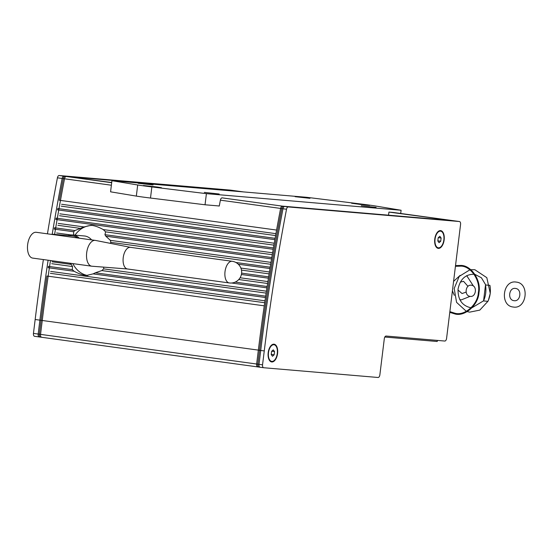 <?xml version="1.0" encoding="UTF-8"?>
<svg xmlns="http://www.w3.org/2000/svg" width="553" height="553" viewBox="0 0 553 553"><rect width="100%" height="100%" fill="white"/><g stroke="black" fill="none" stroke-linecap="round" stroke-linejoin="round"><path stroke-width="0.83" d="M73.694 235.053L73.604 231.755L74.904 230.553L84.056 226.937L91.038 225.292C94.632 225.617 98.704 227.048 103.238 229.571L105.616 231.845L104.946 234.672L105.796 236.172L110.351 240.348L110.904 242.373L110.082 243.306M74.994 235.163A25.21 21.449 94.9 0 1 92.365 225.451M393.39 212.476A2.8 1.472 97.8 0 0 393.356 212.47A2.8 1.472 97.8 0 0 393.314 212.463L453.543 220.723A2.8 1.472 -82.2 0 1 453.578 220.73A2.8 1.472 97.8 0 0 453.543 220.723L282.362 206.131A2.8 1.472 97.8 0 0 280.613 208.433A2.8 1.472 -82.2 0 1 282.362 206.131L222.133 197.87A2.8 1.472 97.8 0 0 220.384 200.172A1120.364 588.157 97.8 0 0 219.264 206.048L218.082 205.889M393.314 212.463L388.918 212.089L388.538 215.179M388.918 212.089L455.9 221.048A2.8 1.472 -82.2 0 1 455.942 221.055L393.356 212.47M111.713 182.518L65.074 176.324A2.8 1.472 97.8 0 0 63.325 178.626A1120.364 588.157 97.8 0 0 59.289 200.262L276.576 230.062A1120.364 588.157 97.8 0 1 280.613 208.433A1120.364 588.157 97.8 0 0 258.348 350.118L256.647 364.019A2.8 1.472 97.8 0 0 257.733 366.916A2.8 1.472 -82.2 0 1 256.647 364.019L39.36 334.212A2.8 1.472 97.8 0 0 40.445 337.116A2.8 1.472 97.8 0 0 40.487 337.116M275.097 238.315A1120.364 588.157 97.8 0 0 274.862 239.663L57.574 209.864A1120.364 588.157 97.8 0 1 57.809 208.509L275.097 238.315M273.417 247.931A1120.364 588.157 97.8 0 0 273.189 249.285L55.901 219.479A1120.364 588.157 97.8 0 1 56.13 218.124L273.417 247.931M104.946 234.672L271.786 257.553A1120.364 588.157 97.8 0 0 271.558 258.908L105.796 236.172M235.889 262.488L270.189 267.196A1120.364 588.157 97.8 0 0 269.968 268.551L238.26 264.196M241.613 273.134L268.64 276.839A1120.364 588.157 97.8 0 0 268.426 278.194L241.398 274.488M235.149 282.106L267.14 286.495A1120.364 588.157 97.8 0 0 266.926 287.85L231.596 283.005M103.625 267.127L103.688 268.869L101.856 270.569L95.337 272.795L265.675 296.159A1120.364 588.157 97.8 0 0 265.475 297.521L93.104 273.873L86.379 275.491C82.839 275.166 78.754 273.763 74.13 271.274L72.298 269.636L72.526 266.546L71.282 264.424L69.823 263.193M260.712 350.443L41.067 320.318A1120.364 588.157 97.8 0 1 46.977 276.03L264.258 305.837A1120.364 588.157 97.8 0 0 258.348 350.118L256.647 364.019L259.004 364.344L260.712 350.443A1120.364 588.157 -82.2 0 1 282.97 208.758A2.8 1.472 -82.2 0 1 284.726 206.456L455.9 221.048M257.767 366.922A2.8 1.472 -82.2 0 1 257.733 366.916A2.8 1.472 97.8 0 0 257.767 366.922L258.873 367.074M243.59 191.926L236.297 190.923A2.8 1.472 97.8 0 0 236.255 190.916L231.859 190.543L239.166 191.545M41.067 320.318L39.36 334.212M72.298 269.636L48.394 266.359A1120.364 588.157 97.8 0 0 48.187 267.714L74.13 271.274M74.904 230.553L54.498 227.753A1120.364 588.157 97.8 0 0 54.27 229.108L73.604 231.755M87.851 275.546A25.21 21.449 94.9 0 1 72.872 263.608M95.337 272.795L93.104 273.873M264.991 300.811L50.62 271.405M72.526 266.546L51.768 263.698M266.131 293.104L101.856 270.569M71.282 264.424L52.058 261.79M70.943 234.942L56.613 232.979M84.056 226.937L58.224 223.398M81.035 228.472L57.899 225.299M264.707 302.726L50.344 273.32M266.422 291.189L103.688 268.869M267.604 283.489L238.758 279.535M267.901 281.581L240.085 277.765M269.111 273.887L241.467 270.092M269.415 271.979L240.88 268.06M270.666 264.293L110.904 242.373M270.977 262.385L110.351 240.348M272.263 254.705L105.616 231.845M272.588 252.797L103.238 229.571M273.901 245.131L59.544 215.725M274.233 243.23L59.876 213.824M275.588 235.564L61.224 206.165M275.926 233.67L61.57 204.264M130.598 247.364A10.922 5.737 97.8 0 0 130.425 247.336A10.922 5.737 97.8 0 0 123.222 257.67A10.922 5.737 97.8 0 0 127.46 268.979A10.922 5.737 97.8 0 0 127.632 268.993M130.515 247.343L95.489 240.424A13.023 6.836 97.8 0 0 95.282 240.389A13.023 6.836 97.8 0 0 86.697 252.714A13.023 6.836 97.8 0 0 91.743 266.2A13.023 6.836 97.8 0 0 91.957 266.221L127.543 268.986M56.33 235.053A13.023 11.081 -85.1 0 0 53.378 234.306A13.023 11.081 -85.1 0 0 51.298 234.361M77.593 237.963A13.023 11.081 -85.1 0 0 72.443 235.931L53.378 234.306M79.252 238.191A14.005 11.917 -85.1 0 0 72.526 234.956A14.005 11.917 -85.1 0 0 68.074 235.557M91.625 239.891A14.005 11.917 -85.1 0 0 84.256 235.958L72.526 234.956M95.282 240.389L36.242 232.295A13.023 6.836 97.8 0 0 27.65 244.613A13.023 6.836 97.8 0 0 32.696 258.099L91.743 266.2M434.769 239.09A8.966 4.707 -82.2 0 1 437.541 232.108A8.966 4.707 -82.2 0 1 442.545 231.728A8.966 4.707 -82.2 0 1 444.149 239.891A8.966 4.707 -82.2 0 1 440.465 247.709A8.966 4.707 -82.2 0 1 435.626 246.085A8.966 4.707 -82.2 0 1 434.769 239.09M268.191 352.669A8.966 4.707 -82.2 0 1 270.97 345.687A8.966 4.707 -82.2 0 1 275.968 345.307A8.966 4.707 -82.2 0 1 277.578 353.471A8.966 4.707 -82.2 0 1 273.894 361.289A8.966 4.707 -82.2 0 1 269.048 359.664A8.966 4.707 -82.2 0 1 268.191 352.669M286.516 209.241A2.8 1.472 -82.2 0 1 288.265 206.94L459.446 221.532A2.8 1.472 -82.2 0 1 459.488 221.539A2.8 1.472 -82.2 0 1 460.573 224.435L446.582 338.388A2.8 1.472 -82.2 0 1 444.771 341.042L386.112 336.044A2.8 1.472 97.8 0 0 384.307 338.699L379.87 374.83A2.8 1.472 -82.2 0 1 378.058 377.485L263.677 367.731A2.8 1.472 -82.2 0 1 263.636 367.724A2.8 1.472 -82.2 0 1 262.551 364.828L264.258 350.934A1120.364 588.157 -82.2 0 1 286.516 209.241L281.788 208.592A1120.364 588.157 97.8 0 0 259.53 350.284L257.822 364.178A2.8 1.472 97.8 0 0 258.915 367.081A2.8 1.472 97.8 0 0 258.949 367.081M459.488 221.539L454.76 220.889A2.8 1.472 97.8 0 0 454.725 220.889L283.544 206.29A2.8 1.472 97.8 0 0 281.788 208.592M230.428 190.121A2.8 1.472 97.8 0 0 230.387 190.114A2.8 1.472 97.8 0 0 230.352 190.108L59.171 175.515A2.8 1.472 97.8 0 0 57.422 177.817L62.143 178.467A2.8 1.472 -82.2 0 1 63.899 176.165L235.073 190.757A2.8 1.472 -82.2 0 1 235.115 190.764A2.8 1.472 97.8 0 0 235.073 190.757L63.899 176.165A2.8 1.472 97.8 0 0 62.143 178.467A1120.364 588.157 97.8 0 0 52.203 234.278A1120.364 588.157 -82.2 0 1 62.143 178.467L64.507 178.792A2.8 1.472 -82.2 0 1 66.256 176.49L237.437 191.082A2.8 1.472 -82.2 0 1 237.479 191.089L235.115 190.764A2.8 1.472 97.8 0 1 235.149 190.771M43.383 259.564A1120.364 588.157 97.8 0 0 35.164 319.51L33.456 333.404A2.8 1.472 97.8 0 0 34.542 336.3A2.8 1.472 97.8 0 0 34.583 336.307L39.228 336.943M57.422 177.817A1120.364 588.157 97.8 0 0 47.447 233.829M33.456 333.404L38.178 334.053L39.885 320.152A1120.364 588.157 -82.2 0 1 48.111 260.214A1120.364 588.157 97.8 0 0 39.885 320.152L38.178 334.053A2.8 1.472 97.8 0 0 39.263 336.95A2.8 1.472 -82.2 0 1 38.178 334.053L40.542 334.378L42.249 320.477A1120.364 588.157 -82.2 0 1 50.468 260.539M39.304 336.957A2.8 1.472 -82.2 0 1 39.263 336.95A2.8 1.472 97.8 0 0 39.304 336.957L40.404 337.109M273.673 344.699A8.406 4.41 97.8 0 0 273.555 344.678A8.406 4.41 97.8 0 0 273.438 344.671A8.406 4.41 97.8 0 0 270.79 345.895M268.938 359.415A8.406 4.41 97.8 0 0 271.267 361.33A8.406 4.41 97.8 0 0 271.385 361.344M273.908 344.733A8.406 4.41 -82.2 0 1 274.025 344.747A8.406 4.41 -82.2 0 1 277.267 353.561A8.406 4.41 -82.2 0 1 271.862 361.406A8.406 4.41 -82.2 0 1 271.744 361.392A8.406 4.41 -82.2 0 1 268.495 352.586A8.406 4.41 -82.2 0 1 273.908 344.733M272.491 356.277L271.219 354.549L271.613 351.342L273.279 349.862L274.551 351.59L274.157 354.798L272.491 356.277M274.157 354.798L271.24 354.397M274.551 351.59L271.765 351.21M440.243 231.119A8.406 4.41 97.8 0 0 440.126 231.099A8.406 4.41 97.8 0 0 440.008 231.085A8.406 4.41 97.8 0 0 437.368 232.315M435.508 245.836A8.406 4.41 97.8 0 0 437.845 247.751A8.406 4.41 97.8 0 0 437.962 247.765M440.485 231.154A8.406 4.41 -82.2 0 1 440.603 231.161A8.406 4.41 -82.2 0 1 443.845 239.974A8.406 4.41 -82.2 0 1 438.432 247.827A8.406 4.41 -82.2 0 1 438.315 247.813A8.406 4.41 -82.2 0 1 435.073 239A8.406 4.41 -82.2 0 1 440.485 231.154M439.061 242.698L437.796 240.97L438.19 237.762L439.856 236.276L441.121 238.011L440.727 241.219L439.061 242.698M440.727 241.219L437.817 240.818M441.121 238.011L438.335 237.624M365.402 204.762L369.674 205.467L365.015 205.073L351.604 203.248L365.402 204.762M157.163 187.011L161.435 187.709L156.776 187.322L143.358 185.497L157.163 187.011M376.102 207.389L361.247 205.764L376.102 207.389M309.977 198.32L295.115 196.695L309.977 198.32M219.188 194.013L204.334 192.389L219.188 194.013M153.063 184.944L138.202 183.313L153.063 184.944M375.342 205.979L401.098 210.258L206.407 193.661L151.861 186.928A16.804 0.387 -173 0 1 137.69 184.979L111.934 180.7L306.625 197.297L361.171 204.036A16.804 0.387 -173 0 1 375.342 205.979M400.704 213.479L401.098 210.258M111.934 180.7L110.572 191.822L136.328 196.101A16.804 0.387 7 0 0 150.499 198.043L205.039 204.776L206.407 193.661M205.039 204.776L219.278 205.993M384.819 337.033L437.229 341.498L437.361 340.413M54.602 234.41A1120.364 588.157 -82.2 0 1 64.507 178.792M257.691 366.909L41.669 337.282A2.8 1.472 -82.2 0 1 41.627 337.275A2.8 1.472 -82.2 0 1 40.542 334.378M263.594 367.724L260.131 367.247A2.8 1.472 -82.2 0 1 260.09 367.24A2.8 1.472 -82.2 0 1 259.004 364.344M466.704 275.629L473.465 286.108L466.704 275.629M470.098 296.367L461.271 299.892L459.743 299.553L461.271 299.892L470.098 296.367C463.953 295.834 465.398 284.111 471.446 285.251C477.578 285.777 476.14 297.507 470.085 296.367C463.953 295.834 465.398 284.111 471.446 285.251C477.578 285.777 476.14 297.507 470.085 296.367M454.31 295.337L452.423 290.809L454.31 295.337M453.584 281.366L460.117 275.38L453.584 281.366M463.552 281.318L467.99 286.343L463.552 281.318L460.248 282.134L463.552 281.318M466.096 292.115L462.052 293.546L457.967 289.979L462.052 293.546L466.096 292.115M483.55 300.943C485.769 295.841 486.419 290.519 485.506 284.982L483.55 300.943C485.769 295.841 486.419 290.519 485.506 284.982L489.91 285.355C490.953 290.823 490.304 296.145 487.946 301.323L483.55 300.943L485.506 284.982L483.55 300.943L487.946 301.323C490.304 296.145 490.953 290.823 489.91 285.355L485.506 284.982L483.55 300.943M461.285 265.426C471.647 265.744 481.366 280.675 478.967 292.578C478.414 304.738 465.405 316.551 455.313 314.063L449.776 312.362L455.313 314.063C465.405 316.551 478.414 304.738 478.967 292.578C481.366 280.675 471.647 265.744 461.285 265.426L455.52 265.578L461.285 265.426M461.202 266.124C471.267 266.428 480.709 280.931 478.373 292.502C477.84 304.309 465.204 315.791 455.402 313.371L449.865 311.636L455.402 313.371C465.204 315.791 477.84 304.309 478.373 292.502C480.709 280.931 471.267 266.428 461.202 266.124L455.43 266.304L461.202 266.124M474.84 269.719L486.827 277.682L490.262 293.408L488.382 300.293L490.262 293.408L486.827 277.682L474.84 269.719L470.755 269.698L474.84 269.719M487.905 301.316L479.797 310.115L469.628 312.148L467.181 311.609L469.628 312.148L479.797 310.115L487.905 301.316M466.324 311.325L456.571 302.353L454.2 288.459L459.232 276.389L469.863 269.836L459.232 276.389L454.2 288.459L456.571 302.353L466.324 311.325M474.896 274.357L481.414 277.765L485.762 285.002L481.414 277.765L474.896 274.357M483.564 300.832L472.055 307.717L483.564 300.832M471.177 307.703L470.181 307.606C461.769 305.374 457.725 299.173 458.064 288.991C460.2 279.058 465.605 274.143 474.28 274.26C465.605 274.143 460.2 279.058 458.064 288.991C457.725 299.173 461.769 305.374 470.181 307.606L471.177 307.703M516.288 282.099C530.03 283.288 526.802 309.576 513.232 307.019C499.49 305.83 502.718 279.541 516.288 282.099C530.03 283.288 526.802 309.576 513.232 307.019C499.49 305.83 502.718 279.541 516.288 282.099M515.514 288.445C522.253 289.025 520.67 301.931 514.007 300.673C507.267 300.092 508.85 287.187 515.514 288.445C522.253 289.025 520.67 301.931 514.007 300.673C507.267 300.092 508.85 287.187 515.514 288.445M284.726 206.456L222.133 197.87M220.384 200.172L282.97 208.758M111.685 182.718L65.074 176.324M63.325 178.626L111.381 185.22M236.255 190.916L243.569 191.926M232.557 261.362A10.922 5.737 97.8 0 0 232.219 261.293A10.922 5.737 97.8 0 0 232.066 261.279A10.922 5.737 97.8 0 0 225.016 271.627A10.922 5.737 97.8 0 0 229.253 282.942A10.922 5.737 97.8 0 0 229.405 282.956M288.265 206.94L283.544 206.29M454.725 220.889L459.446 221.532M259.53 350.284L264.258 350.934M257.822 364.178L262.551 364.828M66.256 176.49L59.171 175.515M230.352 190.108L237.437 191.082M35.164 319.51L42.249 320.477M150.499 198.043L151.861 186.928M136.328 196.101L137.69 184.979M260.09 367.24L40.445 337.116M127.46 268.979L229.253 282.942A10.922 10.922 0 0 0 241.592 273.327A10.922 10.922 0 0 0 232.219 261.293L130.425 247.336M258.915 367.081L263.636 367.724M230.387 190.114L235.115 190.764M34.542 336.3L41.627 337.275M274.025 344.747L273.555 344.678M271.744 361.392L271.267 361.33M440.603 231.161L440.126 231.099M438.315 247.813L437.845 247.751"/></g></svg>

